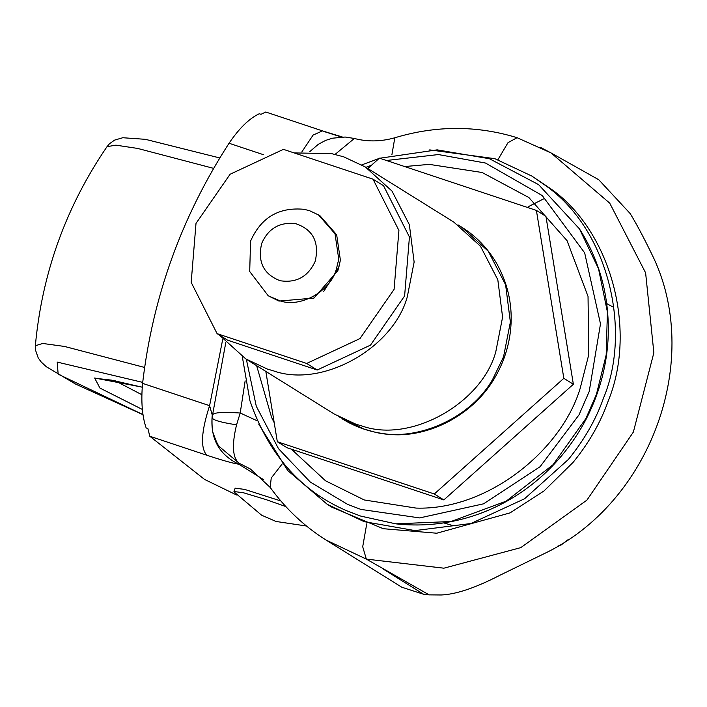<?xml version="1.0" encoding="UTF-8"?>
<svg xmlns="http://www.w3.org/2000/svg" width="707" height="707" viewBox="0 0 707 707"><rect width="100%" height="100%" fill="white"/><g stroke="black" fill="none" stroke-linecap="round" stroke-linejoin="round"><path stroke-width="1.06" d="M115.223 380.817L141.833 394.709M338.759 259.186L336.232 269.632C330.39 291.134 300.608 308.128 279.963 300.837L268.227 295.782L249.704 271.506L250.57 241.122C261.016 217.482 278.929 206.886 304.319 209.334L309.86 210.827L318.574 214.972L335.021 233.778L338.759 259.186M268.227 295.782L278.965 301.076L313.961 298.071L337.875 270.657L340.403 260.211L336.665 234.804L320.218 215.997L318.574 214.972M295.296 223.527C312.856 229.315 319.502 241.882 315.242 261.219C308.137 276.711 296.419 283.215 280.069 280.714C263.517 274.245 257.392 261.811 261.705 243.394C268.227 228.617 279.424 221.998 295.296 223.527M294.165 152.924L331.495 153.605L343.77 156.857L365.36 166.993L453.823 222.113L480.468 246.213L497.816 279.778L502.597 317.16L495.757 351.936C481.874 402.99 411.138 443.351 362.117 426.047L355.833 424.173L334.252 414.037L245.789 358.917L219.276 334.994M365.36 166.993L392.005 191.093L409.353 224.658L414.134 262.05L407.294 296.825C393.41 347.879 322.675 388.24 273.653 370.928L267.37 369.063L245.789 358.917M323.779 291.372L339.095 266.786M265.832 371.414L277.321 441.725L286.865 447.672L443.837 499.929L573.368 384.263L563.832 378.325L536.392 210.403L379.42 158.147L367.799 168.522M573.368 384.263L545.937 216.342L536.392 210.403M443.837 499.929L434.301 493.981L563.832 378.325M277.321 441.725L434.301 493.981M306.67 363.451L359.987 338.565L394.091 289.375L398.916 230.438L373.013 179.171L283.427 149.354L230.111 174.24L195.998 223.43L191.182 282.367L217.084 333.633L306.67 363.451L317.196 370.008L370.503 345.122L404.616 295.933L409.433 236.995L383.539 185.729L373.013 179.171M317.196 370.008L227.61 340.182L217.084 333.633M429.706 149.893L494.838 158.677L531.761 176.025L549.551 187.965C609.894 228.98 637.979 328.463 608.206 401.019C600.526 422.689 588.825 443.139 573.103 462.36L544.09 490.888L510.101 512.867L436.732 533.219L383.256 528.703L331.937 507.237L327.235 504.312L287.749 470.535L258.789 424.218M531.761 176.025L544.841 185.031C609.045 229.404 631.758 330.982 603.495 398.094C596.036 419.384 584.336 439.834 568.401 459.435L524.576 498.753L470.906 523.516L414.982 530.595L364.158 521.651L327.261 504.33M404.687 166.552L429.273 164.377L482.121 172.499L528.88 197.545L567.032 240.636L588.038 296.445L588.754 354.728L580.147 388.479C561.323 450.854 487.07 510.525 416.061 508.086L364.229 499.955L325.512 480.787L291.425 449.192M274.219 422.715L271.603 417.448L256.641 365.687M361.798 164.881L379.076 158.456M379.73 158.244L437.138 149.857L489.403 158.713L538.601 184.633L579.475 228.9L598.52 268.722L607.41 311.999L606.182 354.967L596.399 394.444L585.9 418.526L553.06 464.72L506.185 501.166L451.022 521.519L395.726 523.834L360.738 516.101L347.084 510.905C300.926 491.277 268.545 454.566 249.933 400.763L242.315 356.664M386.482 160.489L438.384 154.559L485.515 163.052L542.251 195.556L584.662 252.859L600.49 323.877L589.205 391.501L579.024 414.832L540.113 466.691L483.544 503.826L419.64 517.922L360.826 509.402L347.597 504.356L310.338 482.103L278.487 448.671L256.288 406.269L246.345 359.271M365.917 167.347L371.511 165.208M366.739 523.86L362.709 546.723L366.323 559.104L326.201 540.121L322.136 537.523M540.546 147.427L551 152.906L609.734 203.156L645.615 272.849L653.86 352.749L633.366 432.065L586.943 500.105L520.812 547.625L443.881 568.189L366.323 559.104L429.14 594.87L441.195 594.985C455.98 594.401 475.564 587.817 499.964 575.224L543.506 553.996C651.509 503.101 703.765 357.972 651.607 253.751C643.343 236.774 636.194 223.377 630.167 213.549L598.776 179.755L551 152.906M550.939 152.88L517.082 137.697L507.997 142.664L497.914 159.738M391.881 154.886L394.815 137.777C380.896 141.692 367.41 141.921 354.357 138.466L335.083 154.391M212.48 415.513C212.233 412.579 221.477 411.748 240.212 413.012L236.562 424.827C231.684 445.127 232.532 457.942 239.125 463.253L238.816 464.216C232.886 463.332 222.237 460.337 206.859 455.246L149.796 436.246L147.869 428.522L146.146 427.947C142.116 416.052 140.932 401.196 142.593 383.371L209.599 405.685C201.177 431.57 200.258 448.097 206.859 455.246M219.197 446.479C217.738 444.924 215.847 440.753 213.523 433.974C212.347 431.818 211.853 426.392 212.038 417.704L225.789 342.586M212.277 417.21C211.402 419.64 219.497 422.185 236.562 424.827M219.188 446.479L239.125 463.253L250.464 469.041L270.189 487.432C285.822 508.969 304.487 526.521 326.166 540.104L401.85 587.252L423.679 594.287L429.14 594.87M222.74 339.21L209.599 405.685L212.259 415.018C209.988 438.199 218.843 454.592 238.816 464.216L263.711 479.726M342.268 136.964L322.48 130.892L313.095 135.081L301.809 151.987M263.402 154.683L229.041 143.247C239.169 128.329 249.244 118.484 259.266 113.739L260.989 114.313L265.761 112.015L322.48 130.892M229.041 143.247C181.46 217.04 152.641 297.081 142.593 383.371M528.12 206.789L544.249 198.561M149.796 436.246L204.57 479.434L236.589 494.988M306.458 526.008L276.057 521.474L261.643 515.217L234.123 491.992L233.964 491.515L243.526 492.779L265.593 499.442L285.867 506.583M233.964 491.515L235.166 488.166L244.737 489.43L280.891 500.98M142.222 387.136L94.632 378.006L99.952 388.09L142.363 409.45M142.699 382.381L57.214 362.09L58.151 374.171L143 414.602M144.617 367.454L64.549 346.457L42.756 343.461L35.35 345.741L35.412 349.806L38.231 357.963L41.147 361.94L46.291 366.721L75.516 384.042L143.008 414.691M213.629 168.372L137.697 148.443L115.93 145.165L107.031 146.649L109.514 143.707L114.649 140.092L122.788 137.732L145.395 139.323L219.797 157.961M457.942 224.817L461.653 227.133L488.263 251.206L505.602 284.735L510.374 322.083L503.543 356.823L492.788 379.102C469.863 420.205 412.225 443.598 371.855 431.305L363.769 428.981L338.494 416.538M544.841 185.031L549.551 187.965M282.243 463.845L271.223 478.047L270.198 487.432M245.143 380.87L240.212 413.012L257.277 420.842M323.461 131.361L341.446 136.981M423.679 594.287L382.955 568.914M142.222 387.215L111.768 380.154L99.201 378.731M557.77 546.166L561.287 544.876L568.49 539.353M443.74 522.888L452.807 525.584M612.509 306.732L606.694 303.595M35.35 345.741C42.04 273.185 65.928 206.824 107.031 146.649M461.653 227.133C475.926 236.014 487.53 248.007 496.464 263.101C508.731 285.027 513.326 308.208 510.26 332.67C508.36 347.455 503.808 361.401 496.597 374.507C473.805 417.324 423.086 440.311 384.175 433.691C369.24 431.844 355.25 426.895 342.206 418.853M579.475 228.9C599.792 260.839 609.381 296.419 608.223 335.631C607.18 364.149 600.022 391.616 586.73 418.014C549.401 490.154 474.415 532.592 395.726 523.834M394.815 137.777C436.095 125.369 476.854 125.342 517.082 137.697M309.834 151.59L318.3 144.316L325.556 140.437L332.37 138.21L345.157 137.025L354.357 138.466"/></g></svg>
